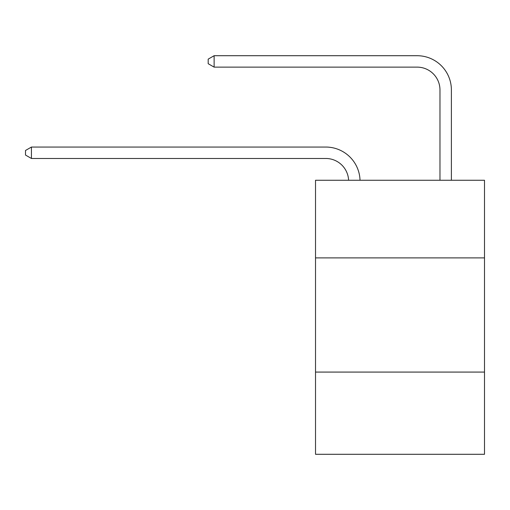 <?xml version="1.0" encoding="UTF-8"?>
<svg xmlns="http://www.w3.org/2000/svg" width="510" height="510" viewBox="0 0 510 510"><rect width="100%" height="100%" fill="white"/><g stroke="black" fill="none" stroke-linecap="round" stroke-linejoin="round"><path stroke-width="0.76" d="M484.5 257.901L484.5 180.259L315.518 180.259L315.518 257.901L484.5 257.901L484.5 454.289L315.518 454.289L315.518 257.901M484.5 372.077L315.518 372.077M348.604 180.259A22.835 22.835 0 0 0 325.788 158.476A22.835 22.835 0 0 1 348.604 180.259A22.835 22.835 0 0 0 325.788 158.476A22.835 22.835 0 0 1 348.604 180.259A22.835 22.835 0 0 0 325.788 158.476A22.835 22.835 0 0 1 348.604 180.259A22.835 22.835 0 0 0 325.788 158.476A22.835 22.835 0 0 1 348.604 180.259A22.835 22.835 0 0 0 325.788 158.476A22.835 22.835 0 0 1 348.604 180.259A22.835 22.835 0 0 0 325.788 158.476A22.835 22.835 0 0 1 348.604 180.259A22.835 22.835 0 0 0 325.788 158.476A22.835 22.835 0 0 1 348.604 180.259A22.835 22.835 0 0 0 325.788 158.476A22.835 22.835 0 0 1 348.604 180.259A22.835 22.835 0 0 0 325.788 158.476A22.835 22.835 0 0 1 348.604 180.259A22.835 22.835 0 0 0 325.788 158.476A22.835 22.835 0 0 1 348.604 180.259A22.835 22.835 0 0 0 325.788 158.476A22.835 22.835 0 0 1 348.604 180.259A22.835 22.835 0 0 0 325.788 158.476A22.835 22.835 0 0 1 348.604 180.259A22.835 22.835 0 0 0 325.788 158.476A22.835 22.835 0 0 1 348.604 180.259A22.835 22.835 0 0 0 325.788 158.476A22.835 22.835 0 0 1 348.604 180.259A22.835 22.835 0 0 0 325.788 158.476A22.835 22.835 0 0 1 348.604 180.259A22.835 22.835 0 0 0 325.788 158.476A22.835 22.835 0 0 1 348.604 180.259A22.835 22.835 0 0 0 325.788 158.476A22.835 22.835 0 0 1 348.604 180.259A22.835 22.835 0 0 0 325.788 158.476A22.835 22.835 0 0 1 348.604 180.259A22.835 22.835 0 0 0 325.788 158.476A22.835 22.835 0 0 1 348.604 180.259A22.835 22.835 0 0 0 325.788 158.476A22.835 22.835 0 0 1 348.604 180.259A22.835 22.835 0 0 0 325.788 158.476L31.435 158.476L25.5 155.046L25.5 150.482L31.435 147.052L325.788 147.052A34.253 34.253 0 0 1 360.028 180.259M439.971 180.259L439.971 89.964A22.835 22.835 0 0 0 417.135 67.129L214.123 67.129L208.188 63.705L208.188 59.134L214.123 55.711L417.135 55.711A34.253 34.253 0 0 1 451.388 89.964L451.388 180.259M31.435 147.052L325.788 147.052L31.435 147.052L325.788 147.052L31.435 147.052L325.788 147.052L31.435 147.052L325.788 147.052L31.435 147.052L325.788 147.052L31.435 147.052L325.788 147.052L31.435 147.052L325.788 147.052L31.435 147.052L325.788 147.052L31.435 147.052L325.788 147.052L31.435 147.052L325.788 147.052L31.435 147.052L325.788 147.052L31.435 147.052L325.788 147.052L31.435 147.052L325.788 147.052L31.435 147.052L325.788 147.052L31.435 147.052L325.788 147.052L31.435 147.052L325.788 147.052L31.435 147.052L325.788 147.052L31.435 147.052L325.788 147.052L31.435 147.052L325.788 147.052L31.435 147.052L325.788 147.052L31.435 147.052L31.435 158.476M439.971 89.964A22.835 22.835 0 0 0 417.135 67.129A22.835 22.835 0 0 1 439.971 89.964A22.835 22.835 0 0 0 417.135 67.129A22.835 22.835 0 0 1 439.971 89.964A22.835 22.835 0 0 0 417.135 67.129A22.835 22.835 0 0 1 439.971 89.964A22.835 22.835 0 0 0 417.135 67.129A22.835 22.835 0 0 1 439.971 89.964A22.835 22.835 0 0 0 417.135 67.129A22.835 22.835 0 0 1 439.971 89.964A22.835 22.835 0 0 0 417.135 67.129A22.835 22.835 0 0 1 439.971 89.964A22.835 22.835 0 0 0 417.135 67.129A22.835 22.835 0 0 1 439.971 89.964A22.835 22.835 0 0 0 417.135 67.129A22.835 22.835 0 0 1 439.971 89.964A22.835 22.835 0 0 0 417.135 67.129A22.835 22.835 0 0 1 439.971 89.964A22.835 22.835 0 0 0 417.135 67.129A22.835 22.835 0 0 1 439.971 89.964A22.835 22.835 0 0 0 417.135 67.129A22.835 22.835 0 0 1 439.971 89.964A22.835 22.835 0 0 0 417.135 67.129A22.835 22.835 0 0 1 439.971 89.964A22.835 22.835 0 0 0 417.135 67.129A22.835 22.835 0 0 1 439.971 89.964A22.835 22.835 0 0 0 417.135 67.129A22.835 22.835 0 0 1 439.971 89.964A22.835 22.835 0 0 0 417.135 67.129A22.835 22.835 0 0 1 439.971 89.964A22.835 22.835 0 0 0 417.135 67.129A22.835 22.835 0 0 1 439.971 89.964A22.835 22.835 0 0 0 417.135 67.129A22.835 22.835 0 0 1 439.971 89.964A22.835 22.835 0 0 0 417.135 67.129A22.835 22.835 0 0 1 439.971 89.964A22.835 22.835 0 0 0 417.135 67.129A22.835 22.835 0 0 1 439.971 89.964A22.835 22.835 0 0 0 417.135 67.129A22.835 22.835 0 0 1 439.971 89.964M214.123 55.711L417.135 55.711L214.123 55.711L417.135 55.711L214.123 55.711L417.135 55.711L214.123 55.711L417.135 55.711L214.123 55.711L417.135 55.711L214.123 55.711L417.135 55.711L214.123 55.711L417.135 55.711L214.123 55.711L417.135 55.711L214.123 55.711L417.135 55.711L214.123 55.711L417.135 55.711L214.123 55.711L417.135 55.711L214.123 55.711L417.135 55.711L214.123 55.711L417.135 55.711L214.123 55.711L417.135 55.711L214.123 55.711L417.135 55.711L214.123 55.711L417.135 55.711L214.123 55.711L417.135 55.711L214.123 55.711L417.135 55.711L214.123 55.711L417.135 55.711L214.123 55.711L417.135 55.711L214.123 55.711L214.123 67.129"/></g></svg>
